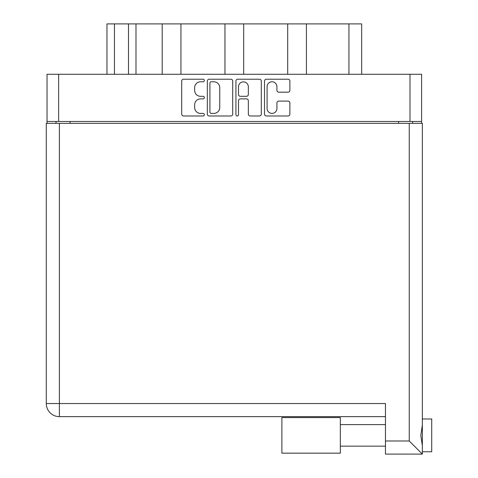 <?xml version="1.0" encoding="UTF-8"?>
<svg xmlns="http://www.w3.org/2000/svg" width="478" height="478" viewBox="0 0 478 478"><rect width="100%" height="100%" fill="white"/><g stroke="black" fill="none" stroke-linecap="round" stroke-linejoin="round"><path stroke-width="0.72" d="M267.088 108.488A4.917 4.917 0 0 0 272.006 113.406A4.917 4.917 0 0 0 276.923 108.488L276.923 102.931A1.84 1.84 0 0 1 278.758 101.091L288.043 101.091A1.84 1.84 0 0 1 289.883 102.931L289.883 114.14A1.84 1.84 0 0 1 288.043 115.981L266.354 115.981A1.84 1.84 0 0 1 264.513 114.14L264.513 81.051A1.84 1.84 0 0 1 266.354 79.217L288.043 79.217A1.84 1.84 0 0 1 289.883 81.051L289.883 90.336A1.84 1.84 0 0 1 288.043 92.176L278.758 92.176A1.84 1.84 0 0 1 276.923 90.336L276.923 86.703A4.917 4.917 0 0 0 272.006 81.786A4.917 4.917 0 0 0 267.088 86.703L267.088 108.488M237.213 115.981A1.285 1.285 0 0 0 238.498 114.696L238.498 100.721A1.84 1.84 0 0 1 240.338 98.886L246.499 98.886A1.84 1.84 0 0 1 248.333 100.721L248.333 114.14A1.84 1.84 0 0 0 250.173 115.981L259.458 115.981A1.84 1.84 0 0 0 261.293 114.14L261.293 81.051A1.84 1.84 0 0 0 259.458 79.217L237.763 79.217A1.84 1.84 0 0 0 235.929 81.051L235.929 114.696A1.285 1.285 0 0 0 237.213 115.981M232.708 114.14L232.708 81.051A1.84 1.84 0 0 0 230.868 79.217L209.179 79.217A1.84 1.84 0 0 0 207.338 81.051L207.338 114.14A1.84 1.84 0 0 0 209.179 115.981L230.868 115.981A1.84 1.84 0 0 0 232.708 114.14M421.608 121.478L47.029 121.478L47.029 74.281L421.608 74.281L421.608 123.348M200.539 81.786L203.066 81.786A1.285 1.285 0 0 0 204.351 80.501A1.285 1.285 0 0 0 203.066 79.217L183.534 79.217A1.84 1.84 0 0 0 181.694 81.051L181.694 114.14A1.84 1.84 0 0 0 183.534 115.981L203.066 115.981A1.285 1.285 0 0 0 204.351 114.696A1.285 1.285 0 0 0 203.066 113.406L200.539 113.406A5.885 5.885 0 0 1 194.654 107.526L194.654 104.766A5.885 5.885 0 0 1 200.539 98.886L203.066 98.886A1.285 1.285 0 0 0 204.351 97.596A1.285 1.285 0 0 0 203.066 96.311L200.539 96.311A5.885 5.885 0 0 1 194.654 90.426L194.654 87.671A5.885 5.885 0 0 1 200.539 81.786M287.696 74.281L287.696 23.9L243.684 23.9L243.684 74.281M162.209 74.281L162.209 23.9L135.991 23.9L135.991 74.281M224.953 74.281L224.953 23.9L180.941 23.9L180.941 74.281M47.029 121.478L47.029 123.348M56.022 123.348L56.022 121.478M412.616 121.478L412.616 123.348L412.616 121.478M106.964 74.281L106.964 23.9L135.991 23.9M348.94 74.281L348.94 23.9L306.422 23.9L306.422 74.281M348.94 23.9L361.673 23.9L361.673 74.281M180.941 23.9L162.209 23.9M243.684 23.9L224.953 23.9M306.422 23.9L287.696 23.9M211.198 81.786A1.285 1.285 0 0 0 209.914 83.076L209.914 112.121A1.285 1.285 0 0 0 211.198 113.406L213.863 113.406A5.885 5.885 0 0 0 219.749 107.526L219.749 87.671A5.885 5.885 0 0 0 213.863 81.786L211.198 81.786M248.333 86.799A4.917 4.917 0 0 0 243.416 81.881A4.917 4.917 0 0 0 238.498 86.799L238.498 94.471A1.84 1.84 0 0 0 240.338 96.311L246.499 96.311A1.84 1.84 0 0 0 248.333 94.471L248.333 86.799M422.355 418.985L431.718 418.985L431.718 451.758L422.355 451.758L431.718 451.758M422.355 435.368L422.355 454.1L385.459 454.1L385.459 403.534L59.392 403.534L59.392 123.348L422.355 123.348L422.355 435.368M422.355 425.05L420.807 435.368L422.355 445.693M46.282 403.534A13.109 13.109 0 0 0 59.392 416.643A13.109 13.109 0 0 1 46.282 403.534A13.109 13.109 0 0 0 59.392 416.643L385.459 416.643L59.392 416.643L59.392 403.534L46.282 403.534L46.282 123.348L59.392 123.348M385.459 454.1L422.355 454.1L409.246 440.991L409.246 123.348M340.324 453.162L281.889 453.162L281.889 417.581L340.324 417.581L340.324 453.162L281.889 453.162M58.645 74.281L58.645 121.478M409.993 121.478L409.993 74.281M398.568 123.348L398.568 121.478M70.069 121.478L70.069 123.348M114.451 23.9L114.451 74.281M128.498 74.281L128.498 23.9M385.459 440.991L409.246 440.991M340.324 446.141L385.459 446.141L340.324 446.141M340.324 424.601L385.459 424.601"/></g></svg>
